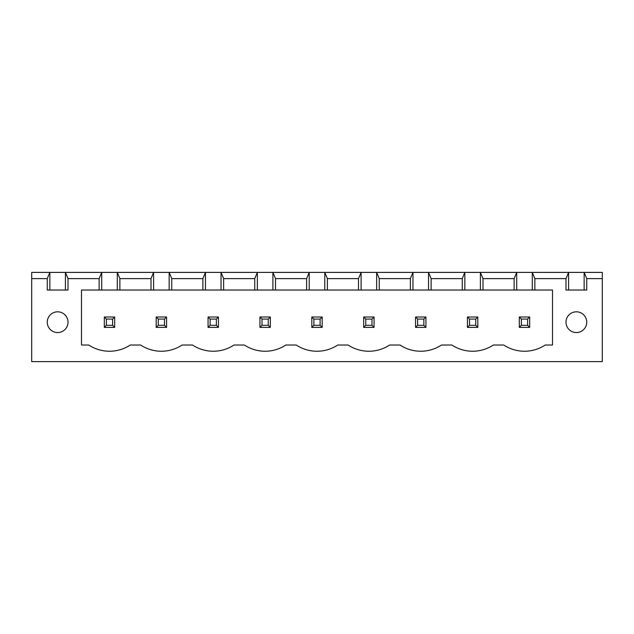 <?xml version="1.0" encoding="UTF-8"?>
<svg xmlns="http://www.w3.org/2000/svg" width="634" height="634" viewBox="0 0 634 634"><rect width="100%" height="100%" fill="white"/><g stroke="black" fill="none" stroke-linecap="round" stroke-linejoin="round"><path stroke-width="0.95" d="M31.7 361.61L31.7 272.39L602.3 272.39L602.3 361.61L31.7 361.61M31.7 278.611L47.265 278.611L47.265 290.023L68.012 290.023L68.012 278.611L99.134 278.611L99.134 290.023L81.501 290.023L81.501 345.015L88.76 345.015A37.691 37.691 0 0 0 130.255 345.015L140.629 345.015A37.691 37.691 0 0 0 182.132 345.015L192.506 345.015A37.691 37.691 0 0 0 234.001 345.015L244.375 345.015A37.691 37.691 0 0 0 285.879 345.015L296.252 345.015A37.691 37.691 0 0 0 337.748 345.015L348.121 345.015A37.691 37.691 0 0 0 389.625 345.015L399.999 345.015A37.691 37.691 0 0 0 441.494 345.015L451.868 345.015A37.691 37.691 0 0 0 493.371 345.015L503.745 345.015A37.691 37.691 0 0 0 545.24 345.015L552.499 345.015L552.499 290.023L534.866 290.023L534.866 278.611L565.988 278.611L565.988 290.023L586.735 290.023L586.735 278.611L602.3 278.611M49.856 290.023L49.856 272.39L47.265 278.611M586.735 278.611L584.144 272.39L584.144 290.023M68.012 278.611L65.421 272.39L65.421 290.023M534.866 278.611L532.275 272.39L532.275 290.023L516.71 290.023L516.71 272.39L514.119 278.611L482.989 278.611L480.398 272.39L480.398 290.023L464.841 290.023L464.841 272.39L462.241 278.611L431.12 278.611L428.529 272.39L428.529 290.023L412.964 290.023L412.964 272.39L410.372 278.611L379.251 278.611L376.651 272.39L376.651 290.023L361.095 290.023L361.095 272.39L358.495 278.611L327.374 278.611L324.782 272.39L324.782 290.023L309.218 290.023L309.218 272.39L306.626 278.611L275.505 278.611L272.905 272.39L272.905 290.023L257.349 290.023L257.349 272.39L254.749 278.611L223.628 278.611L221.036 272.39L221.036 290.023L205.471 290.023L205.471 272.39L202.88 278.611L171.759 278.611L169.159 272.39L169.159 290.023L153.602 290.023L153.602 272.39L151.011 278.611L119.881 278.611L117.29 272.39L117.29 290.023L101.725 290.023L101.725 272.39L99.134 278.611M565.988 278.611L568.579 272.39L568.579 290.023M101.725 290.023L99.134 290.023M153.602 290.023L117.29 290.023M205.471 290.023L169.159 290.023M257.349 290.023L221.036 290.023M309.218 290.023L272.905 290.023M361.095 290.023L324.782 290.023M412.964 290.023L376.651 290.023M464.841 290.023L428.529 290.023M516.71 290.023L480.398 290.023M534.866 290.023L532.275 290.023M68.012 322.191A10.374 10.374 0 0 0 52.448 313.204A10.374 10.374 0 0 0 52.448 331.17A10.374 10.374 0 0 0 68.012 322.191M586.735 322.191A10.374 10.374 0 0 0 571.179 313.204A10.374 10.374 0 0 0 571.179 331.17A10.374 10.374 0 0 0 586.735 322.191M119.881 278.611L119.881 290.023M151.011 278.611L151.011 290.023M171.759 278.611L171.759 290.023M202.88 278.611L202.88 290.023M514.119 278.611L514.119 290.023M223.628 278.611L223.628 290.023M482.989 278.611L482.989 290.023M254.749 278.611L254.749 290.023M462.241 278.611L462.241 290.023M275.505 278.611L275.505 290.023M431.12 278.611L431.12 290.023M306.626 278.611L306.626 290.023M410.372 278.611L410.372 290.023M327.374 278.611L327.374 290.023M379.251 278.611L379.251 290.023M358.495 278.611L358.495 290.023M208.071 317L218.445 317L218.445 327.374L208.071 327.374L208.071 317L210.139 319.076L216.368 319.076L216.368 325.297L218.445 327.374M259.94 317L270.314 317L270.314 327.374L259.94 327.374L259.94 317L262.016 319.076L268.237 319.076L268.237 325.297L270.314 327.374M322.191 317L311.809 317L311.809 327.374L322.191 327.374L322.191 317L320.115 319.076L320.115 325.297L322.191 327.374M374.06 317L363.686 317L363.686 327.374L374.06 327.374L374.06 317L371.984 319.076L371.984 325.297L374.06 327.374M529.675 317L519.301 317L519.301 327.374L529.675 327.374L529.675 317L527.607 319.076L527.607 325.297L529.675 327.374M477.806 317L467.432 317L467.432 327.374L477.806 327.374L477.806 317L475.73 319.076L475.73 325.297L477.806 327.374M415.555 317L425.929 317L425.929 327.374L415.555 327.374L415.555 317L417.632 319.076L423.861 319.076L423.861 325.297L425.929 327.374M156.194 317L166.568 317L166.568 327.374L156.194 327.374L156.194 317L158.27 319.076L164.491 319.076L164.491 325.297L166.568 327.374M114.699 317L104.325 317L104.325 327.374L114.699 327.374L114.699 317L112.622 319.076L112.622 325.297L114.699 327.374M218.445 317L216.368 319.076M210.139 319.076L210.139 325.297L208.071 327.374M210.139 325.297L216.368 325.297M270.314 317L268.237 319.076M262.016 319.076L262.016 325.297L259.94 327.374M262.016 325.297L268.237 325.297M311.809 317L313.885 319.076L313.885 325.297L311.809 327.374M313.885 325.297L320.115 325.297M313.885 319.076L320.115 319.076M363.686 317L365.763 319.076L365.763 325.297L363.686 327.374M365.763 325.297L371.984 325.297M365.763 319.076L371.984 319.076M519.301 317L521.378 319.076L521.378 325.297L519.301 327.374M521.378 325.297L527.607 325.297M521.378 319.076L527.607 319.076M467.432 317L469.509 319.076L469.509 325.297L467.432 327.374M469.509 325.297L475.73 325.297M469.509 319.076L475.73 319.076M425.929 317L423.861 319.076M417.632 319.076L417.632 325.297L415.555 327.374M417.632 325.297L423.861 325.297M166.568 317L164.491 319.076M158.27 319.076L158.27 325.297L156.194 327.374M158.27 325.297L164.491 325.297M104.325 317L106.393 319.076L106.393 325.297L104.325 327.374M106.393 325.297L112.622 325.297M106.393 319.076L112.622 319.076"/></g></svg>
